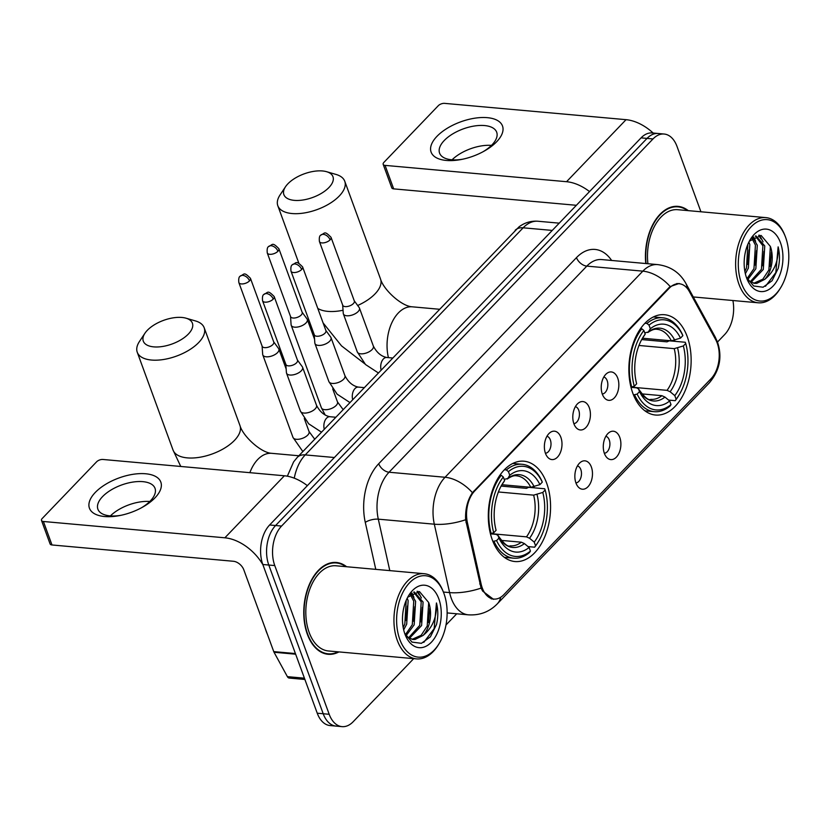 <?xml version="1.0" encoding="UTF-8"?>
<svg xmlns="http://www.w3.org/2000/svg" width="830" height="830" viewBox="0 0 830 830"><rect width="100%" height="100%" fill="white"/><g stroke="black" fill="none" stroke-linecap="round" stroke-linejoin="round"><path stroke-width="1.25" d="M546.628 483.039A50.36 30.938 95.1 0 0 523.948 461.21A50.36 30.938 95.1 0 0 493.798 486.702A50.36 30.938 95.1 0 0 492.242 539.708A50.36 30.938 95.1 0 0 514.922 561.537A50.36 30.938 95.1 0 0 545.071 536.045A50.36 30.938 95.1 0 0 546.628 483.039M687.199 336.534A50.36 30.938 95.1 0 0 664.519 314.715A50.36 30.938 95.1 0 0 634.369 340.196A50.36 30.938 95.1 0 0 632.813 393.213A50.36 30.938 95.1 0 0 655.493 415.031A50.36 30.938 95.1 0 0 685.642 389.54A50.36 30.938 95.1 0 0 687.199 336.534M602.331 394.157A14.255 8.757 -84.9 0 1 607.083 373.22A14.255 8.757 -84.9 0 1 617.728 378.117A14.255 8.757 -84.9 0 1 615.87 395.9A14.255 8.757 -84.9 0 1 604.831 398.327A14.255 8.757 -84.9 0 1 602.331 394.157M602.279 393.991A8.549 5.25 95.1 0 0 607.052 389.322A8.549 5.25 95.1 0 0 607.176 380.659A8.549 5.25 95.1 0 0 603.804 377.028M573.914 423.788A14.255 8.757 -84.9 0 1 578.666 402.841A14.255 8.757 -84.9 0 1 589.3 407.738A14.255 8.757 -84.9 0 1 587.453 425.52A14.255 8.757 -84.9 0 1 576.404 427.948A14.255 8.757 -84.9 0 1 573.914 423.788M573.852 423.622A8.549 5.25 95.1 0 0 578.624 418.943A8.549 5.25 95.1 0 0 578.759 410.279A8.549 5.25 95.1 0 0 575.377 406.648M545.486 453.408A14.255 8.757 -84.9 0 1 550.238 432.461A14.255 8.757 -84.9 0 1 560.883 437.369A14.255 8.757 -84.9 0 1 559.026 455.141A14.255 8.757 -84.9 0 1 547.987 457.569A14.255 8.757 -84.9 0 1 545.486 453.408M545.435 453.242A8.549 5.25 95.1 0 0 550.207 448.563A8.549 5.25 95.1 0 0 550.332 439.9A8.549 5.25 95.1 0 0 546.96 436.269M604.396 453.429A14.255 8.757 -84.9 0 1 609.147 432.492A14.255 8.757 -84.9 0 1 619.782 437.389A14.255 8.757 -84.9 0 1 617.925 455.162A14.255 8.757 -84.9 0 1 606.886 457.589A14.255 8.757 -84.9 0 1 604.396 453.429M604.333 453.263A8.549 5.25 95.1 0 0 609.106 448.584A8.549 5.25 95.1 0 0 609.241 439.921A8.549 5.25 95.1 0 0 605.859 436.3M575.968 483.05A14.255 8.757 -84.9 0 1 580.72 462.113A14.255 8.757 -84.9 0 1 591.365 467.01A14.255 8.757 -84.9 0 1 589.508 484.782A14.255 8.757 -84.9 0 1 578.468 487.21A14.255 8.757 -84.9 0 1 575.968 483.05M575.906 482.884A8.549 5.25 95.1 0 0 580.689 478.205A8.549 5.25 95.1 0 0 580.813 469.541A8.549 5.25 95.1 0 0 577.431 465.921M715.678 339.626A25.657 15.76 -84.9 0 1 717.224 343.07A25.657 15.76 -84.9 0 1 711.113 378.646L503.841 594.654A25.657 15.76 -84.9 0 1 493.819 599.073A25.657 15.76 -84.9 0 1 481.13 584.071L467.415 522.682A25.657 15.76 -84.9 0 1 474.667 491.007L669.26 288.186A25.657 15.76 -84.9 0 1 679.293 283.767A25.657 15.76 -84.9 0 1 689.294 291.434L715.678 339.626M688.278 210.644A46.086 28.313 95.1 0 0 678.058 206.38A46.086 28.313 95.1 0 0 645.782 263.535M676.077 206.68A46.086 28.313 95.1 0 0 675.049 206.369M346.598 566.734A46.086 28.313 95.1 0 0 336.378 562.481A46.086 28.313 95.1 0 0 308.791 585.804A46.086 28.313 95.1 0 0 307.37 634.317A46.086 28.313 95.1 0 0 328.12 654.289A46.086 28.313 95.1 0 0 338.941 651.913M334.397 562.782A46.086 28.313 95.1 0 0 333.37 562.47M493.497 599.333L482.697 591.147L481.089 588.097L465.63 519.756C465.184 509.195 467.456 500.168 472.436 492.688L668.783 287.854L670.204 286.578L679.137 283.466M700.925 211.775L676.99 146.381A28.511 17.513 95.1 0 0 664.156 134.035L652.204 132.956A28.511 17.513 95.1 0 0 641.061 137.873L269.626 524.985A28.511 17.513 95.1 0 0 262.82 564.504L317.247 713.209L323.212 713.748A28.511 17.513 95.1 0 0 336.057 726.094A28.511 17.513 95.1 0 1 323.212 713.748L268.796 565.043L323.212 713.748L329.188 714.277A28.511 17.513 95.1 0 0 342.033 726.634A28.511 17.513 95.1 0 0 353.175 721.727L413.703 658.636M269.626 524.985L275.591 525.514A28.511 17.513 95.1 0 0 268.796 565.043A28.511 17.513 95.1 0 1 275.591 525.514L647.027 138.413L275.591 525.514L281.567 526.054A28.511 17.513 95.1 0 0 274.772 565.572L329.188 714.277M658.18 133.495A28.511 17.513 95.1 0 0 647.027 138.413A28.511 17.513 95.1 0 1 658.18 133.495M445.99 624.99L456.739 613.785M716.498 341.265A33.262 19.349 151.3 0 0 715.128 336.866L717.483 342.053L724.611 334.615A28.511 17.513 95.1 0 0 732.9 300.522M664.156 134.035A28.511 17.513 95.1 0 0 653.003 138.942L281.567 526.054M325.163 653.76A46.086 28.313 95.1 0 0 326.232 653.635M317.247 713.209A28.511 17.513 95.1 0 0 330.081 725.565L342.033 726.634M436.933 136.369A38.014 18.26 159.9 0 1 487.335 117.663A38.014 18.26 159.9 0 1 496.682 141.733A38.014 18.26 159.9 0 1 484.056 151.185A38.014 18.26 159.9 0 1 461.47 159.453A38.014 18.26 159.9 0 1 436.933 136.369M482.925 151.807A30.409 14.608 -20.1 0 0 492.034 144.814A30.409 14.608 -20.1 0 0 496.693 132.219A30.409 14.608 -20.1 0 0 474.293 126.015A30.409 14.608 -20.1 0 0 444.237 140.519A30.409 14.608 -20.1 0 0 439.578 153.114A30.409 14.608 -20.1 0 0 462.735 159.194M452.07 159.806A30.409 14.608 159.9 0 1 491.464 145.395M653.179 133.049A38.014 23.79 -136.2 0 0 626.059 119.676L444.59 103.366A4.752 2.283 -20.1 0 0 438.292 105.701L383.906 162.379A4.752 2.283 -20.1 0 0 383.18 164.35A4.752 2.283 -20.1 0 0 385.079 165.388L393.669 188.867L575.138 205.186A9.504 5.945 43.8 0 1 576.29 205.373M589.528 191.574A38.014 23.79 -136.2 0 0 566.548 181.708L385.079 165.388M393.669 188.867A4.752 2.283 159.9 0 1 391.77 187.829L383.18 164.35M741.491 283.331A40.857 25.097 95.1 0 0 780.708 287.637A40.857 25.097 95.1 0 0 785.605 237.349A40.857 25.097 95.1 0 0 785.305 236.55A40.857 25.097 95.1 0 0 750.963 226.964A40.857 25.097 95.1 0 0 741.491 283.331M785.305 236.55L784.827 235.305A42.766 26.27 95.1 0 0 765.883 217.616A42.766 26.27 95.1 0 0 740.287 239.258A42.766 26.27 95.1 0 0 738.97 284.265A42.766 26.27 95.1 0 0 758.226 302.794A42.766 26.27 95.1 0 0 780.013 288.767L780.708 287.637M748.888 242.08L749.822 244.591L748.37 268.1L745.35 273.755M747.892 244.228L746.502 267.934L744.863 271.369M752.862 237.546L757.292 245.255L755.84 268.775L747.674 279.72M751.907 238.345L755.425 245.089L753.972 268.609L747.042 278.61M755.902 235.845L764.762 245.929L763.299 269.449L750.953 282.376M755.373 236.052L762.895 245.763L761.432 269.283L750.061 281.91M746.336 277.189L753.65 285.987L763.092 287.221L772.076 280.748L778.198 268.401C779.92 260.942 779.889 253.762 778.135 246.873C778.737 260.931 774.255 271.763 764.7 279.368A23.759 14.598 95.1 0 0 770.365 246.437L768.902 269.947L762.832 279.202L753.713 283.269M764.7 279.368L756.701 283.372L754.636 283.393L748.276 280.665M780.48 242.702A31.353 19.266 95.1 0 0 750.486 239.216A31.353 19.266 95.1 0 0 746.616 277.988A31.353 19.266 95.1 0 0 746.927 278.797A31.353 19.266 95.1 0 0 773.27 285.883A31.353 19.266 95.1 0 0 780.48 242.702M770.365 246.437L761.131 235.461L749.376 241.146M687.468 210.571A45.609 28.023 95.1 0 0 678.017 206.857A45.609 28.023 95.1 0 0 646.093 263.556M765.883 217.616L677.757 209.7A42.766 26.27 95.1 0 0 647.919 263.722M778.135 246.873L775.832 272.551L765.467 286.298M771.475 251.926L770.126 266.44M758.724 235.243L760.892 238.791M764.005 251.262L762.656 265.766M753.059 237.401L753.422 238.117M756.545 250.587L755.186 265.092M749.075 249.913L747.716 264.428M759.595 235.243L763.081 241.893M753.702 236.955L755.611 241.229M287.886 183.814A26.135 12.554 -20.1 0 0 285.52 186.719A26.135 12.554 -20.1 0 0 296.393 200.476A26.135 12.554 -20.1 0 0 328.96 187.507A26.135 12.554 -20.1 0 0 326.584 171.696A26.135 12.554 -20.1 0 0 287.886 183.814M326.584 171.696L336.057 174.445A35.638 17.119 159.9 0 1 344.751 181.241A35.638 17.119 159.9 0 1 339.283 196.005A35.638 17.119 159.9 0 1 304.07 212.999A35.638 17.119 159.9 0 1 277.822 205.736A35.638 17.119 159.9 0 1 280.063 194.936L285.52 186.719M644.952 323.264L646.943 323.441L649.008 325.153A45.235 27.784 95.1 0 1 682.862 335.652L680.486 338.121A40.857 25.097 95.1 0 0 650.336 328.773L648.261 332.042L644.744 332.851M642.534 338.225L671.356 340.819L680.486 338.121M641.683 339.574L666.998 341.846L669.281 340.829L685.258 342.261L685.725 343.475A45.235 27.784 95.1 0 1 679.002 395.08L678.307 396.221A47.134 28.957 95.1 0 1 675.215 400.683L668.607 400.091M634.628 395.038A47.134 28.957 95.1 0 0 654.289 411.68A47.134 28.957 95.1 0 0 670.08 406.036L671.003 404.594A45.235 27.784 95.1 0 1 637.15 394.094L633.477 394.935M630.956 387.133L634.286 386.272A45.235 27.784 95.1 0 1 643.883 330.496L641.808 328.784A47.134 28.957 95.1 0 0 631.765 387.205M641.808 328.784L640.521 328.67M682.862 335.652L682.395 334.438A47.134 28.957 95.1 0 0 662.734 317.797A47.134 28.957 95.1 0 0 646.943 323.441M637.15 394.094L639.525 391.615A40.857 25.097 95.1 0 0 669.675 400.973L671.003 404.594M643.883 330.496L645.211 334.117A40.857 25.097 95.1 0 0 642.845 337.582A40.857 25.097 95.1 0 0 636.662 383.792L634.286 386.272M650.336 328.773L649.008 325.153M669.675 400.973L664.975 397.093L661.915 395.692L641.694 393.877M631.008 387.34L636.6 387.849L638.488 388.876L639.525 391.615M643.126 337.395A36.551 22.452 95.1 0 0 642.047 338.931L645.211 334.117M661.915 395.692A35.161 21.601 95.1 0 1 650.834 399.344C648.479 400.724 644.35 397.197 638.436 388.772L638.488 388.876A36.551 22.452 95.1 0 0 664.975 397.093M674.749 340.259A36.551 22.452 95.1 0 0 648.261 332.042L647.825 332.519C651.643 329.884 654.735 328.815 657.121 329.313A35.161 21.601 95.1 0 1 671.356 340.819M675.215 400.683L676.128 399.251A45.235 27.784 95.1 0 0 679.002 395.08M676.128 399.251L674.8 395.62A40.857 25.097 95.1 0 0 683.349 345.944L685.725 343.475M631.827 387.185L667.04 390.349L670.111 391.739L674.8 395.62M683.349 345.944L674.219 348.642L638.955 345.467M147.315 330.319A26.135 12.554 -20.1 0 0 144.949 333.224A26.135 12.554 -20.1 0 0 155.822 346.982A26.135 12.554 -20.1 0 0 188.389 334.013A26.135 12.554 -20.1 0 0 186.013 318.191A26.135 12.554 -20.1 0 0 147.315 330.319M186.013 318.191L195.486 320.94A35.638 17.119 159.9 0 1 204.18 327.746A35.638 17.119 159.9 0 1 198.712 342.51A35.638 17.119 159.9 0 1 163.5 359.504A35.638 17.119 159.9 0 1 137.251 352.242A35.638 17.119 159.9 0 1 139.492 341.431L144.949 333.224M504.381 469.759L506.373 469.946L508.437 471.648A45.235 27.784 95.1 0 1 542.291 482.147L539.915 484.627A40.857 25.097 95.1 0 0 509.765 475.268L507.69 478.547L504.173 479.346M501.963 484.72L530.785 487.314L539.915 484.627M501.113 486.079L526.428 488.351L528.71 487.335L544.688 488.766L545.154 489.98A45.235 27.784 95.1 0 1 538.431 541.585L537.736 542.727A47.134 28.957 95.1 0 1 534.645 547.188L528.036 546.597M494.058 541.534A47.134 28.957 95.1 0 0 513.718 558.185A47.134 28.957 95.1 0 0 529.509 552.531L530.432 551.099A45.235 27.784 95.1 0 1 496.579 540.6L492.906 541.43M490.385 533.638L493.715 532.767A45.235 27.784 95.1 0 1 503.312 477.001L501.237 475.289A47.134 28.957 95.1 0 0 491.194 533.711M501.237 475.289L499.951 475.175M542.291 482.147L541.824 480.944A47.134 28.957 95.1 0 0 522.163 464.292A47.134 28.957 95.1 0 0 506.373 469.946M496.579 540.6L498.955 538.12A40.857 25.097 95.1 0 0 529.104 547.468L530.432 551.099M503.312 477.001L504.64 480.622A40.857 25.097 95.1 0 0 502.275 484.077A40.857 25.097 95.1 0 0 496.091 530.297L493.715 532.767M509.765 475.268L508.437 471.648M529.104 547.468L524.404 543.588L521.344 542.198L501.123 540.382M490.437 533.846L496.029 534.344L497.917 535.371L498.955 538.12M502.555 483.89A36.551 22.452 95.1 0 0 501.476 485.426L504.64 480.622M521.344 542.198A35.161 21.601 95.1 0 1 510.263 545.85C507.908 547.219 503.779 543.692 497.865 535.277L497.917 535.371A36.551 22.452 95.1 0 0 524.404 543.588M534.178 486.764A36.551 22.452 95.1 0 0 507.69 478.547L507.255 479.024C511.073 476.389 514.164 475.32 516.551 475.818A35.161 21.601 95.1 0 1 530.785 487.314M534.645 547.188L535.558 545.746A45.235 27.784 95.1 0 0 538.431 541.585M535.558 545.746L534.23 542.125A40.857 25.097 95.1 0 0 542.779 492.449L545.154 489.98M491.256 533.69L526.469 536.854L529.54 538.245L534.23 542.125M542.779 492.449L533.649 495.147L498.384 491.972M290.521 316.469L291.102 324.748A8.549 4.109 -20.1 0 0 291.226 325.308A8.549 4.109 -20.1 0 0 294.64 327.176A8.549 4.109 -20.1 0 0 305.98 322.974A8.549 4.109 -20.1 0 0 307.287 319.425A8.549 4.109 -20.1 0 0 307.017 318.928L302.12 312.225M290.5 316.261A6.173 2.967 -20.1 0 0 290.593 316.666A6.173 2.967 -20.1 0 0 293.052 318.014A6.173 2.967 -20.1 0 0 301.249 314.975A6.173 2.967 -20.1 0 0 302.193 312.412L278.88 248.71C272.033 241.665 272.883 244.788 268.619 246.552A6.173 3.87 -136.2 0 1 271.213 245.742A6.173 3.87 43.8 0 1 277.925 251.262A6.173 2.967 -20.1 0 0 278.88 248.71M262.093 346.089L262.685 354.369A8.549 4.109 -20.1 0 0 262.799 354.929A8.549 4.109 -20.1 0 0 266.212 356.796A8.549 4.109 -20.1 0 0 277.552 352.594A8.549 4.109 -20.1 0 0 278.859 349.046A8.549 4.109 -20.1 0 0 278.6 348.548L273.703 341.846M262.083 345.882A6.173 2.967 -20.1 0 0 262.166 346.286A6.173 2.967 -20.1 0 0 264.635 347.635A6.173 2.967 -20.1 0 0 272.821 344.595A6.173 2.967 -20.1 0 0 273.765 342.033L250.453 278.33C243.615 271.286 244.466 274.408 240.202 276.172A6.173 3.87 -136.2 0 1 242.796 275.363A6.173 3.87 43.8 0 1 249.508 280.882A6.173 2.967 -20.1 0 0 250.453 278.33M342.666 305.067L343.257 313.346A8.549 4.109 -20.1 0 0 343.371 313.906A8.549 4.109 -20.1 0 0 346.784 315.774A8.549 4.109 -20.1 0 0 358.124 311.572A8.549 4.109 -20.1 0 0 359.432 308.023A8.549 4.109 -20.1 0 0 359.162 307.525L354.265 300.823M342.655 304.859A6.173 2.967 -20.1 0 0 342.738 305.264A6.173 2.967 -20.1 0 0 345.207 306.612A6.173 2.967 -20.1 0 0 353.393 303.573A6.173 2.967 -20.1 0 0 354.337 301.02L331.025 237.307C324.188 230.263 325.038 233.386 320.764 235.149A6.173 3.87 -136.2 0 1 323.368 234.34A6.173 3.87 43.8 0 1 330.081 239.87A6.173 2.967 -20.1 0 0 331.025 237.307M314.248 334.687L314.829 342.966A8.549 4.109 -20.1 0 0 314.954 343.527A8.549 4.109 -20.1 0 0 318.367 345.394A8.549 4.109 -20.1 0 0 329.707 341.192A8.549 4.109 -20.1 0 0 331.014 337.644A8.549 4.109 -20.1 0 0 330.745 337.146L325.848 330.444M314.228 334.48A6.173 2.967 -20.1 0 0 314.321 334.884A6.173 2.967 -20.1 0 0 316.78 336.233A6.173 2.967 -20.1 0 0 324.976 333.193A6.173 2.967 -20.1 0 0 325.92 330.641L302.608 266.928C295.76 259.894 296.611 263.006 292.347 264.77A6.173 3.87 -136.2 0 1 294.94 263.961A6.173 3.87 43.8 0 1 301.653 269.491A6.173 2.967 -20.1 0 0 302.608 266.928M285.821 364.308L286.412 372.587A8.549 4.109 -20.1 0 0 286.526 373.147A8.549 4.109 -20.1 0 0 289.94 375.025A8.549 4.109 -20.1 0 0 301.28 370.813A8.549 4.109 -20.1 0 0 302.587 367.265A8.549 4.109 -20.1 0 0 302.317 366.767L297.431 360.064M285.811 364.1A6.173 2.967 -20.1 0 0 285.894 364.505A6.173 2.967 -20.1 0 0 288.363 365.854A6.173 2.967 -20.1 0 0 296.549 362.814A6.173 2.967 -20.1 0 0 297.493 360.262L274.18 296.549C267.343 289.514 268.194 292.627 263.919 294.401A6.173 3.87 -136.2 0 1 266.523 293.581A6.173 3.87 43.8 0 1 273.236 299.111A6.173 2.967 -20.1 0 0 274.18 296.549M95.263 492.46A38.014 18.26 159.9 0 1 145.655 473.764A38.014 18.26 159.9 0 1 155.003 497.834A38.014 18.26 159.9 0 1 142.376 507.275A38.014 18.26 159.9 0 1 119.79 515.544A38.014 18.26 159.9 0 1 95.263 492.46M141.245 507.898A30.409 14.608 -20.1 0 0 150.355 500.915A30.409 14.608 -20.1 0 0 155.013 488.31A30.409 14.608 -20.1 0 0 132.613 482.116A30.409 14.608 -20.1 0 0 102.557 496.61A30.409 14.608 -20.1 0 0 97.899 509.215A30.409 14.608 -20.1 0 0 121.056 515.285M110.39 515.907A30.409 14.608 159.9 0 1 149.784 501.486M307.359 485.654A38.014 23.79 -136.2 0 0 284.379 475.777L102.91 459.467A4.752 2.283 -20.1 0 0 96.612 461.802L42.226 518.48A4.752 2.283 -20.1 0 0 41.5 520.441A4.752 2.283 -20.1 0 0 43.399 521.489L51.989 544.968L233.469 561.277A9.504 5.945 43.8 0 1 243.792 569.774L273.744 651.612L295.418 653.563M262.944 564.836A38.014 23.79 -136.2 0 0 224.868 537.799L43.399 521.489M51.989 544.968A4.752 2.283 159.9 0 1 50.091 543.93L41.5 520.441M304.901 679.48L289.245 678.068A4.752 2.915 -84.9 0 1 287.388 676.647L274.035 652.255A4.752 2.915 -84.9 0 1 273.744 651.612M399.811 639.432A40.857 25.097 95.1 0 0 439.029 643.738A40.857 25.097 95.1 0 0 443.926 593.45A40.857 25.097 95.1 0 0 443.625 592.641A40.857 25.097 95.1 0 0 409.283 583.065A40.857 25.097 95.1 0 0 399.811 639.432M443.625 592.641L443.147 591.406A42.766 26.27 95.1 0 0 424.203 573.717A42.766 26.27 95.1 0 0 398.608 595.359A42.766 26.27 95.1 0 0 397.29 640.366A42.766 26.27 95.1 0 0 416.546 658.896A42.766 26.27 95.1 0 0 438.333 644.869L439.029 643.738M424.203 573.717L336.077 565.79A42.766 26.27 95.1 0 0 310.482 587.433A42.766 26.27 95.1 0 0 309.165 632.439A42.766 26.27 95.1 0 0 328.421 650.969L416.546 658.896M345.788 566.662A45.609 28.023 95.1 0 0 336.337 562.958A45.609 28.023 95.1 0 0 309.03 586.042A45.609 28.023 95.1 0 0 307.629 634.047A45.609 28.023 95.1 0 0 328.161 653.812A45.609 28.023 95.1 0 0 338.132 651.841M265.226 628.351A47.507 29.185 95.1 0 0 266.274 631.495A47.507 29.185 95.1 0 0 267.468 634.462M407.208 598.171L408.142 600.681L406.69 624.202L403.671 629.856M406.212 600.329L404.822 624.036L403.183 627.47M411.182 593.647L415.612 601.356L414.16 624.876L405.995 635.822M410.228 594.436L413.745 601.19L412.292 624.71L405.362 634.711M414.222 591.935L423.082 602.03L421.619 625.55L409.273 638.478M413.693 592.153L421.215 601.864L419.752 625.374L408.381 638M404.656 633.29L411.971 642.088L421.412 643.323L430.397 636.849L436.518 624.492C438.24 617.043 438.219 609.863 436.456 602.964C437.057 617.032 432.575 627.864 423.02 635.469A23.759 14.598 95.1 0 0 428.685 602.528L427.222 626.048L421.152 635.303L412.033 639.359M423.02 635.469L415.021 639.474L412.956 639.494L406.596 636.766M438.8 598.793A31.353 19.266 95.1 0 0 408.806 595.317A31.353 19.266 95.1 0 0 404.936 634.089A31.353 19.266 95.1 0 0 405.248 634.898A31.353 19.266 95.1 0 0 431.59 641.984A31.353 19.266 95.1 0 0 438.8 598.793M428.685 602.528L419.451 591.562L407.696 597.237M436.456 602.964L434.152 628.652L423.788 642.389M429.795 608.027L428.446 622.531M417.054 591.334L419.212 594.882M422.325 607.353L420.976 621.867M411.379 593.502L411.742 594.218M414.865 606.678L413.506 621.193M407.395 606.014L406.036 620.518M417.915 591.334L421.401 597.994M412.022 593.056L413.931 597.32M669.26 288.186L668.524 288.124M474.667 491.007L473.93 490.935M467.415 522.682L466.004 522.558M481.13 584.071L479.719 583.947M500.749 597.226A33.262 20.823 43.8 0 1 497.232 603.918C489.389 611.886 479.771 615.528 468.39 614.833A38.014 23.344 -84.9 0 1 451.281 598.368A38.014 23.344 -84.9 0 1 449.601 592.599L434.318 524.197A38.014 23.344 -84.9 0 1 445.056 477.271L642.825 271.151A33.262 20.823 43.8 0 1 670.204 286.578M472.436 492.688A33.262 20.823 -136.2 0 0 445.056 477.271L389.042 472.229A38.014 23.344 95.1 0 0 378.304 519.165L389.799 570.625M465.63 519.756A33.262 12.118 167.4 0 1 434.318 524.197L378.304 519.165A9.504 3.465 -12.6 0 0 365.283 522.402A47.507 29.185 -84.9 0 1 378.719 463.731L576.487 257.622A47.507 29.185 -84.9 0 1 611.648 260.464M715.128 336.866L685.736 283.175A33.262 19.349 151.3 0 1 687.157 288.269M576.487 257.622A9.504 5.945 43.8 0 0 586.82 266.119L642.825 271.151A38.014 23.344 -84.9 0 1 657.692 264.604L601.677 259.562A38.014 23.344 95.1 0 0 586.82 266.119L389.042 472.229A9.504 5.945 43.8 0 1 378.719 463.731M481.089 588.097A33.262 12.118 167.4 0 1 449.601 592.599L443.396 592.049M717.483 342.053C722.484 357.045 719.703 370.73 709.111 383.097A33.262 20.823 -136.2 0 0 712.451 377.09M375.783 569.359L365.283 522.402M653.003 138.942L641.061 137.873M274.772 565.572L262.82 564.504M287.346 476.192L293.592 461.905L297.254 457.403L518.978 226.901C524.685 222.616 531.024 220.739 538.006 221.247A38.014 23.344 95.1 0 0 523.149 227.804L552.261 230.418M515.16 230.294A19.007 11.9 43.8 0 1 523.149 227.804L305.243 454.902L334.355 457.517M297.254 457.403A19.007 11.9 43.8 0 1 305.243 454.902A38.014 23.344 95.1 0 0 294.266 478.173M566.548 181.708L626.059 119.676M357.678 305.492A35.638 17.119 -20.1 0 0 375.087 293.841A35.638 17.119 -20.1 0 0 380.545 279.077C383.429 289.597 401.523 306.353 412.271 306.82A35.638 21.891 -84.9 0 0 398.338 312.962A35.638 21.891 -84.9 0 0 388.419 357.637M317.786 308.418A35.638 17.119 -20.1 0 0 343.039 310.254M670.111 391.739A36.551 22.452 95.1 0 0 677.612 348.092M667.04 390.349A35.161 21.601 95.1 0 0 674.219 348.642M180.753 466.46L173.045 450.068A35.638 17.119 -20.1 0 0 199.304 457.34A35.638 17.119 -20.1 0 0 234.517 440.346A35.638 17.119 -20.1 0 0 239.974 425.583C242.858 436.092 260.952 452.858 271.701 453.325A35.638 21.891 -84.9 0 0 257.767 459.467A35.638 21.891 -84.9 0 0 249.861 472.675M529.54 538.245A36.551 22.452 95.1 0 0 537.041 494.587M526.469 536.854A35.161 21.601 95.1 0 0 533.649 495.147M325.215 415.083L321.407 407.8A8.549 4.109 -20.1 0 0 327.715 409.543A8.549 4.109 -20.1 0 0 336.16 405.465A8.549 4.109 -20.1 0 0 336.44 405.165A8.549 4.109 -20.1 0 0 337.478 401.917L343.132 409.584M290.593 316.666L267.281 252.953A6.173 2.967 -20.1 0 0 271.825 254.208A6.173 2.967 -20.1 0 0 277.925 251.262M302.857 451.562L292.99 437.42A8.549 4.109 -20.1 0 0 299.288 439.163A8.549 4.109 -20.1 0 0 307.743 435.086A8.549 4.109 -20.1 0 0 308.023 434.785A8.549 4.109 -20.1 0 0 309.05 431.538L314.715 439.205M262.166 346.286L238.853 282.574A6.173 2.967 -20.1 0 0 243.408 283.829A6.173 2.967 -20.1 0 0 249.508 280.882M343.371 313.906L357.294 351.941A8.549 4.109 -20.1 0 0 363.592 353.684A8.549 4.109 -20.1 0 0 372.048 349.606A8.549 4.109 -20.1 0 0 372.317 349.306A8.549 4.109 -20.1 0 0 373.355 346.069C376.716 352.563 381.188 356.371 386.749 357.481A8.549 5.25 -84.9 0 0 383.709 358.664A8.549 5.25 -84.9 0 0 381.115 370.004M342.738 305.264L319.425 241.551A6.173 2.967 -20.1 0 0 323.97 242.817A6.173 2.967 -20.1 0 0 330.081 239.87M314.954 343.527L328.867 381.561A8.549 4.109 -20.1 0 0 335.175 383.304A8.549 4.109 -20.1 0 0 343.62 379.227A8.549 4.109 -20.1 0 0 343.9 378.926A8.549 4.109 -20.1 0 0 344.938 375.689C348.299 382.184 352.76 385.992 358.332 387.102A8.549 5.25 -84.9 0 0 355.282 388.284A8.549 5.25 -84.9 0 0 352.688 399.624M314.321 334.884L290.998 271.171A6.173 2.967 -20.1 0 0 295.553 272.437A6.173 2.967 -20.1 0 0 301.653 269.491M286.526 373.147L300.45 411.182A8.549 4.109 -20.1 0 0 306.747 412.925A8.549 4.109 -20.1 0 0 315.203 408.848A8.549 4.109 -20.1 0 0 315.473 408.547A8.549 4.109 -20.1 0 0 316.51 405.31C319.872 411.805 324.343 415.612 329.915 416.722A8.549 5.25 -84.9 0 0 326.864 417.905A8.549 5.25 -84.9 0 0 324.271 429.245M285.894 364.505L262.581 300.792A6.173 2.967 -20.1 0 0 267.136 302.058A6.173 2.967 -20.1 0 0 273.236 299.111M224.868 537.799L284.379 475.777M295.646 654.196L274.035 652.255M287.388 676.647L304.423 678.183M679.293 283.767L676.761 283.538M493.819 599.073L491.194 598.835M685.736 283.175C679.625 272.406 670.277 266.223 657.692 264.604M497.232 603.918L709.111 383.097M468.39 614.833L447.131 612.924M538.006 221.247L559.223 223.156M693.278 296.953L758.226 302.794M673.97 206.494L678.017 206.857M298.852 263.224L277.822 205.736M644.931 410.84L654.289 411.68M653.366 316.956L662.734 317.797M380.545 279.077L344.751 181.241M364.91 363.913L341.535 345.882L323.088 322.901M439.392 309.258L412.271 306.82M173.045 450.068L137.251 352.242M504.36 557.335L513.718 558.185M512.795 463.451L522.163 464.292M239.974 425.583L204.18 327.746M298.821 455.763L271.701 453.325M321.407 407.8L291.226 325.308M337.478 401.917L332.706 388.897M314.58 339.346L307.287 319.425M267.281 252.953C266.887 249.322 267.333 247.184 268.619 246.552M292.99 437.42L262.799 354.929M309.05 431.538L304.288 418.517M286.153 368.966L278.859 349.046M238.853 282.574C238.459 278.942 238.905 276.805 240.202 276.172M392.621 358.01L386.749 357.481M357.294 351.941L365.532 364.536L378.314 372.909M373.355 346.069L359.432 308.023M319.425 241.551C319.031 237.919 319.477 235.782 320.764 235.149M364.194 387.631L358.332 387.102M328.867 381.561L337.105 394.157L349.897 402.529M344.938 375.689L331.014 337.644M290.998 271.171C290.614 267.54 291.06 265.403 292.347 264.77M335.776 417.251L329.915 416.722M300.45 411.182L308.687 423.788L321.48 432.16M316.51 405.31L302.587 367.265M262.581 300.792C262.187 297.161 262.633 295.034 263.919 294.401M324.125 653.449L328.161 653.812M332.301 562.595L336.337 562.958"/></g></svg>
